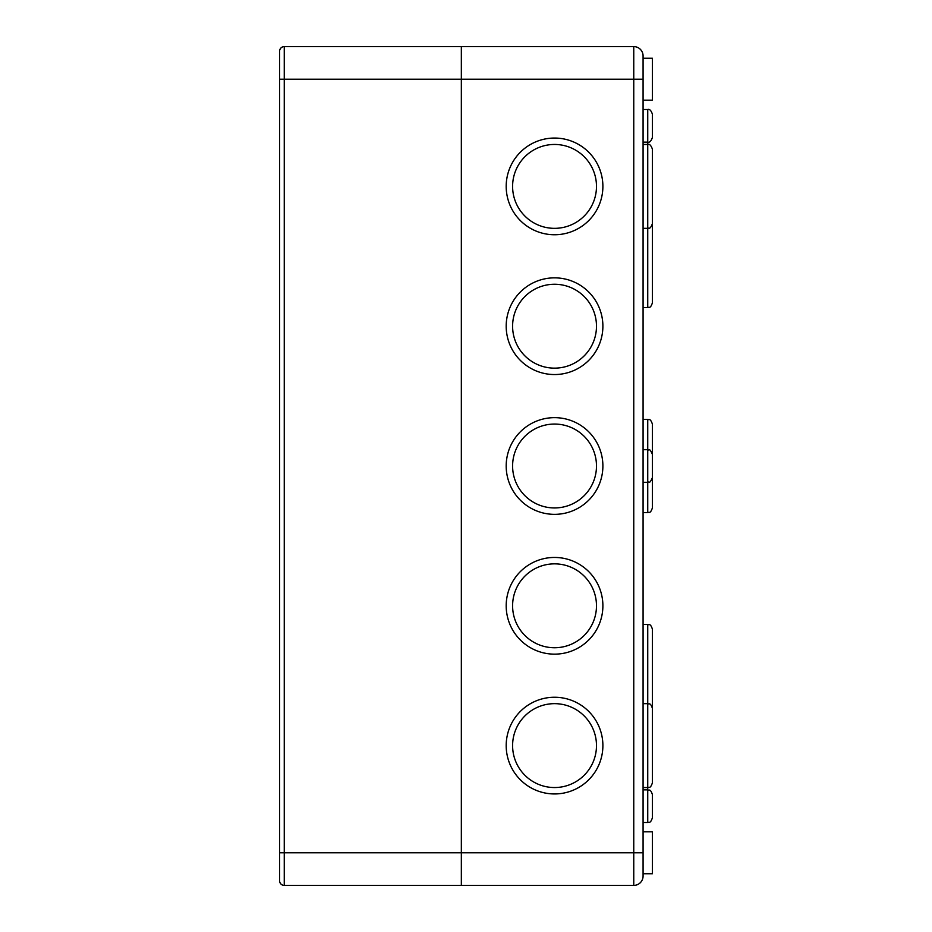 <?xml version="1.0" encoding="UTF-8"?>
<svg xmlns="http://www.w3.org/2000/svg" width="932" height="932" viewBox="0 0 932 932"><rect width="100%" height="100%" fill="white"/><g stroke="black" fill="none" stroke-linecap="round" stroke-linejoin="round"><path stroke-width="1.4" d="M512.6 186.4A41.94 41.94 0 0 1 575.51 150.075A41.94 41.94 0 0 1 575.51 222.725A41.94 41.94 0 0 1 512.6 186.4M512.6 326.2A41.94 41.94 0 0 1 575.51 289.875A41.94 41.94 0 0 1 575.51 362.525A41.94 41.94 0 0 1 512.6 326.2M512.6 466A41.94 41.94 0 0 1 575.51 429.675A41.94 41.94 0 0 1 575.51 502.325A41.94 41.94 0 0 1 512.6 466M512.6 605.8A41.94 41.94 0 0 1 575.51 569.475A41.94 41.94 0 0 1 575.51 642.125A41.94 41.94 0 0 1 512.6 605.8M512.6 745.6A41.94 41.94 0 0 1 575.51 709.275A41.94 41.94 0 0 1 575.51 781.925A41.94 41.94 0 0 1 512.6 745.6M643.08 787.54L647.74 787.54C649.115 786.643 650.187 789.253 652.4 782.88L652.4 708.32C650.187 701.947 649.115 704.557 647.74 703.66L647.74 822.49C649.115 821.593 650.187 824.203 652.4 817.83L652.4 794.53C650.187 788.157 649.115 790.767 647.74 789.87L643.08 789.87M643.08 228.34L647.74 228.34C648.858 227.455 649.872 230.309 652.4 223.68L652.4 149.12C650.99 145.287 649.441 143.726 647.74 144.46L647.74 307.56C649.103 306.663 650.163 309.284 652.4 302.9L652.4 219.02M652.4 712.98L652.4 629.1C650.187 622.727 649.115 625.337 647.74 624.44L647.74 703.66L643.08 703.66M643.08 142.13L647.74 142.13C649.557 142.759 651.107 141.198 652.4 137.47L652.4 114.17C651.107 110.442 649.557 108.881 647.74 109.51L647.74 144.46L643.08 144.46M652.4 459.01L652.4 424.06C650.07 417.594 648.998 420.274 647.74 419.4L647.74 512.6C649.115 511.703 650.187 514.313 652.4 507.94L652.4 459.01M652.4 472.99L652.4 477.65C649.126 485.129 649.196 480.924 647.74 482.31L643.08 482.31M643.08 100.19L652.4 100.19L652.4 58.25L643.08 58.25L643.08 79.22L643.08 55.92A9.32 9.32 0 0 0 633.76 46.6A9.32 9.32 0 0 1 643.08 55.92A9.32 9.32 0 0 0 633.76 46.6L633.76 79.22L643.08 79.22L643.08 852.78L633.76 852.78L633.76 885.4A9.32 9.32 0 0 0 643.08 876.08L643.08 852.78M643.08 873.75L652.4 873.75L652.4 831.81L643.08 831.81M506.192 186.4A48.348 48.348 0 0 1 578.714 144.53A48.348 48.348 0 0 1 578.714 228.27A48.348 48.348 0 0 1 506.192 186.4M506.192 326.2A48.348 48.348 0 0 1 578.714 284.33A48.348 48.348 0 0 1 578.714 368.07A48.348 48.348 0 0 1 506.192 326.2M506.192 466A48.348 48.348 0 0 1 578.714 424.13A48.348 48.348 0 0 1 578.714 507.87A48.348 48.348 0 0 1 506.192 466M506.192 605.8A48.348 48.348 0 0 1 578.714 563.93A48.348 48.348 0 0 1 578.714 647.67A48.348 48.348 0 0 1 506.192 605.8M506.192 745.6A48.348 48.348 0 0 1 578.714 703.73A48.348 48.348 0 0 1 578.714 787.47A48.348 48.348 0 0 1 506.192 745.6M279.6 133.975L279.6 51.26A4.66 4.66 0 0 1 284.26 46.6A4.66 4.66 0 0 0 279.6 51.26A4.66 4.66 0 0 1 284.26 46.6L461.34 46.6L461.34 79.22L461.34 46.6L633.76 46.6M279.6 798.491L279.6 880.74A4.66 4.66 0 0 0 284.26 885.4L461.34 885.4L461.34 79.22L461.34 885.4L633.76 885.4A9.32 9.32 0 0 0 643.08 876.08M279.6 273.775L279.6 239.291M279.6 553.375L279.6 693.175M279.6 541.725L279.6 518.891M279.6 401.925L279.6 379.091M284.26 885.4A4.66 4.66 0 0 1 279.6 880.74A4.66 4.66 0 0 0 284.26 885.4L284.26 852.78L279.6 852.78L279.6 79.22L284.26 79.22L284.26 46.6M633.76 79.22L633.76 852.78L284.26 852.78L284.26 79.22L633.76 79.22M643.08 307.56L647.74 307.56M643.08 624.44L647.74 624.44M643.08 822.49L647.74 822.49C649.115 821.593 650.187 824.203 652.4 817.83M643.08 109.51L647.74 109.51C649.557 108.881 651.107 110.442 652.4 114.17M643.08 449.69L647.74 449.69C649.196 451.076 649.126 446.871 652.4 454.35M643.08 419.4L647.74 419.4M643.08 512.6L647.74 512.6"/></g></svg>
